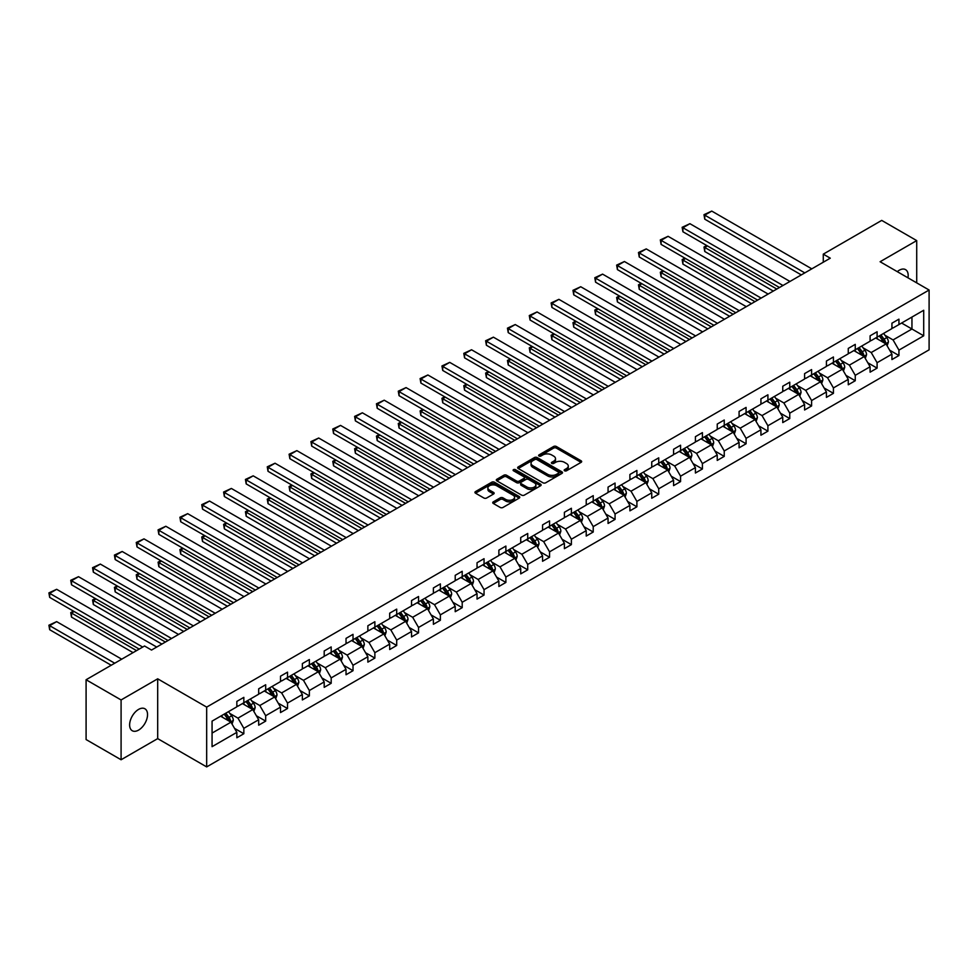 <?xml version="1.0" encoding="UTF-8"?>
<svg xmlns="http://www.w3.org/2000/svg" width="978" height="978" viewBox="0 0 978 978"><rect width="100%" height="100%" fill="white"/><g stroke="black" fill="none" stroke-linecap="round" stroke-linejoin="round"><path stroke-width="1.47" d="M564.575 470.785A1.357 0.782 0 0 0 566.494 470.785L581.091 462.362A1.944 1.125 0 0 0 581.665 461.567A1.944 1.125 0 0 0 581.091 460.772L556.36 446.494A1.944 1.125 0 0 0 553.609 446.494L539.012 454.917A1.357 0.782 0 0 0 540.944 456.029L542.827 454.941A6.223 3.594 0 0 1 551.616 454.941L553.682 456.127A6.223 3.594 0 0 1 555.504 458.67A6.223 3.594 0 0 1 553.682 461.213L551.788 462.301A1.357 0.782 0 0 0 553.719 463.413L555.602 462.325A6.223 3.594 0 0 1 564.404 462.325L566.458 463.511A6.223 3.594 0 0 1 568.279 466.041A6.223 3.594 0 0 1 566.458 468.584L564.575 469.672A1.357 0.782 0 0 0 564.575 470.785L564.575 469.672M138.583 730.101A12.665 7.311 120 0 0 146.859 718.94A12.665 7.311 120 0 0 144.915 708.781A12.665 7.311 120 0 0 138.583 709.405A12.665 7.311 120 0 0 130.306 720.578A12.665 7.311 120 0 0 132.25 730.725A12.665 7.311 120 0 0 138.583 730.101M907.963 277.813A12.665 7.311 120 0 0 905.555 269.635A12.665 7.311 120 0 0 899.21 270.258A12.665 7.311 120 0 0 897.266 271.639M493.291 501.861A1.944 1.125 0 0 0 492.729 502.655A1.944 1.125 0 0 0 493.291 503.45L500.235 507.46A1.944 1.125 0 0 0 502.985 507.46L519.196 498.095A1.944 1.125 0 0 0 519.77 497.301A1.944 1.125 0 0 0 519.196 496.506L494.465 482.227A1.944 1.125 0 0 0 491.714 482.227L475.504 491.592A1.944 1.125 0 0 0 474.929 492.386A1.944 1.125 0 0 0 475.504 493.181L483.89 498.01A1.944 1.125 0 0 0 486.628 498.01L493.572 494.012A1.944 1.125 0 0 0 494.134 493.218A1.944 1.125 0 0 0 493.572 492.423L489.416 490.027A5.196 2.995 0 0 1 487.888 487.9A5.196 2.995 0 0 1 491.103 485.125A5.196 2.995 0 0 1 496.763 485.785L513.047 495.174A5.196 2.995 0 0 1 514.575 497.301A5.196 2.995 0 0 1 511.36 500.076A5.196 2.995 0 0 1 505.699 499.428L502.985 497.851A1.944 1.125 0 0 0 500.235 497.851L493.291 501.861L493.291 503.45M157.69 678.818L121.089 699.955L86.088 679.747L86.088 739.551L121.089 759.759L157.69 738.622L206.676 766.911L206.676 707.106L157.69 678.818L157.69 738.622M916.716 282.874L916.716 240.6L880.102 261.737L929.1 290.026L206.676 707.106M916.716 240.6L881.716 220.405L823.28 254.146L823.28 262.226M86.088 679.747L144.536 646.006L151.529 650.052L830.273 258.18L823.28 254.146M542.961 482.79A1.944 1.125 0 0 0 545.712 482.79L561.922 473.425A1.944 1.125 0 0 0 562.497 472.631A1.944 1.125 0 0 0 561.922 471.836L537.191 457.557A1.944 1.125 0 0 0 534.453 457.557L518.23 466.922A1.944 1.125 0 0 0 517.668 467.716A1.944 1.125 0 0 0 518.23 468.511L542.961 482.79M514.037 471.078A1.357 0.782 0 0 1 515.418 471.274L515.418 469.66L540.565 484.171A1.944 1.125 0 0 1 541.127 484.966A1.944 1.125 0 0 1 540.565 485.76L524.342 495.125A1.944 1.125 0 0 1 521.604 495.125L496.873 480.846L503.804 476.861L503.804 475.247L496.873 479.257A1.944 1.125 0 0 0 496.298 480.051A1.944 1.125 0 0 0 496.873 480.846L496.873 479.257M503.804 476.861A1.944 1.125 0 0 1 506.555 476.861L506.555 475.247A1.944 1.125 0 0 0 503.804 475.247M506.555 475.247L516.58 481.042A1.944 1.125 0 0 0 519.33 481.042L523.939 478.376A1.944 1.125 0 0 0 524.501 477.594A1.944 1.125 0 0 0 523.939 476.799L513.499 470.773A1.357 0.782 0 0 1 515.418 469.66M121.089 699.955L121.089 759.759M212.067 721.128L236.847 706.825L236.847 701.409L243.84 697.363L243.84 702.779L258.681 694.221L258.681 688.805L265.686 684.759L265.686 690.175L280.515 681.605L280.515 676.189L287.52 672.155L287.52 677.571L302.361 669.001L302.361 663.585L309.354 659.551L309.354 664.967L324.195 656.397L324.195 650.981L331.187 646.935L331.187 652.35L346.029 643.793L346.029 638.377L353.021 634.331L353.021 639.746L367.862 631.177L367.862 625.761L374.867 621.727L374.867 627.142L389.696 618.573L389.696 613.157L396.701 609.123L396.701 614.539L411.542 605.969L411.542 600.553L418.535 596.507L418.535 601.922L433.376 593.365L433.376 587.949L440.369 583.903L440.369 589.318L455.21 580.749L455.21 575.333L462.203 571.299L462.203 576.714L477.044 568.145L477.044 562.729L484.049 558.695L484.049 564.11L498.878 555.541L498.878 550.125L505.883 546.079L505.883 551.494L520.724 542.937L520.724 537.521L527.717 533.475L527.717 538.89L542.558 530.32L542.558 524.905L549.55 520.871L549.55 526.286L564.392 517.717L564.392 512.301L571.384 508.267L571.384 513.682L586.225 505.113L586.225 499.697L593.23 495.65L593.23 501.066L608.059 492.509L608.059 487.093L615.064 483.046L615.064 488.462L629.905 479.892L629.905 474.477L636.898 470.442L636.898 475.858L651.739 467.288L651.739 461.873L658.732 457.838L658.732 463.254L673.573 454.684L673.573 449.269L680.566 445.222L680.566 450.638L695.407 442.08L695.407 436.665L702.412 432.618L702.412 438.034L717.241 429.464L717.241 424.049L724.246 420.014L724.246 425.43L739.087 416.86L739.087 411.445L746.08 407.41L746.08 412.814L760.921 404.256L760.921 398.841L767.913 394.794L767.913 400.21L782.755 391.652L782.755 386.237L789.759 382.19L789.759 387.606L804.588 379.036L804.588 373.62L811.593 369.586L811.593 375.002L826.422 366.432L826.422 361.016L833.427 356.982L833.427 362.386L848.268 353.828L848.268 348.412L855.261 344.366L855.261 349.782L870.102 341.212L870.102 335.809L877.095 331.762L877.095 337.178L891.936 328.608L891.936 323.192L898.941 319.158L898.941 324.574L923.709 310.27L923.709 335.809L898.941 350.112L898.941 355.527L891.936 359.562L891.936 354.146L877.095 362.716L877.095 368.131L870.102 372.166L870.102 366.75L855.261 375.32L855.261 380.735L848.268 384.782L848.268 379.366L833.427 387.924L833.427 393.339L826.422 397.386L826.422 391.97L811.593 400.54L811.593 405.956L804.588 409.99L804.588 404.574L789.759 413.144L789.759 418.56L782.755 422.594L782.755 417.178L767.913 425.748L767.913 431.164L760.921 435.21L760.921 429.794L746.08 438.352L746.08 443.767L739.087 447.814L739.087 442.398L724.246 450.968L724.246 456.384L717.241 460.418L717.241 455.002L702.412 463.572L702.412 468.988L695.407 473.022L695.407 467.618L680.566 476.176L680.566 481.592L673.573 485.638L673.573 480.222L658.732 488.78L658.732 494.196L651.739 498.242L651.739 492.826L636.898 501.396L636.898 506.812L629.905 510.846L629.905 505.43L615.064 514L615.064 519.416L608.059 523.45L608.059 518.047L593.23 526.604L593.23 532.02L586.225 536.066L586.225 530.651L571.384 539.22L571.384 544.624L564.392 548.67L564.392 543.255L549.55 551.824L549.55 557.24L542.558 561.274L542.558 555.859L527.717 564.428L527.717 569.844L520.724 573.878L520.724 568.475L505.883 577.032L505.883 582.448L498.878 586.494L498.878 581.079L484.049 589.648L484.049 595.052L477.044 599.098L477.044 593.683L462.203 602.252L462.203 607.668L455.21 611.702L455.21 606.287L440.369 614.856L440.369 620.272L433.376 624.306L433.376 618.903L418.535 627.46L418.535 632.876L411.542 636.923L411.542 631.507L396.701 640.077L396.701 645.48L389.696 649.526L389.696 644.111L374.867 652.681L374.867 658.096L367.862 662.13L367.862 656.715L353.021 665.284L353.021 670.7L346.029 674.747L346.029 669.331L331.187 677.888L331.187 683.304L324.195 687.351L324.195 681.935L309.354 690.505L309.354 695.908L302.361 699.955L302.361 694.539L287.52 703.109L287.52 708.524L280.515 712.559L280.515 707.143L265.686 715.713L265.686 721.128L258.681 725.175L258.681 719.759L243.84 728.317L243.84 733.732L236.847 737.779L236.847 732.363L212.067 746.666L212.067 721.128M206.676 766.911L929.1 349.831L929.1 290.026M242.446 703.585L252.801 709.576L237.972 718.133L229.867 713.463M237.972 718.133L243.84 728.317M252.801 709.576L258.681 719.759M236.847 705.529L237.972 706.177L243.84 702.779M264.28 690.981L274.635 696.959L259.806 705.529L251.701 700.859M259.806 705.529L265.686 715.713M274.635 696.959L280.515 707.143M258.681 692.925L259.806 693.573L265.686 690.175M286.114 678.377L296.481 684.355L281.64 692.925L273.534 688.243M281.64 692.925L287.52 703.109M296.481 684.355L302.361 694.539M280.515 680.321L281.64 680.957L287.52 677.571M307.96 665.774L318.315 671.752L303.473 680.321L295.368 675.639M303.473 680.321L309.354 690.505M318.315 671.752L324.195 681.935M302.361 667.705L303.473 668.353L309.354 664.967M329.794 653.157L340.148 659.148L325.307 667.705L317.214 663.035M325.307 667.705L331.187 677.888M340.148 659.148L346.029 669.331M324.195 655.101L325.307 655.749L331.187 652.35M351.628 640.553L361.982 646.531L347.153 655.101L339.048 650.419M347.153 655.101L353.021 665.284M361.982 646.531L367.862 656.715M346.029 642.497L347.153 643.145L353.021 639.746M373.462 627.949L383.816 633.927L368.987 642.497L360.882 637.815M368.987 642.497L374.867 652.681M383.816 633.927L389.696 644.111M367.862 629.893L368.987 630.529L374.867 627.142M395.295 615.345L405.662 621.323L390.821 629.893L382.716 625.211M390.821 629.893L396.701 640.077M405.662 621.323L411.542 631.507M389.696 617.277L390.821 617.925L396.701 614.539M417.141 602.729L427.496 608.719L412.655 617.277L404.55 612.607M412.655 617.277L418.535 627.46M427.496 608.719L433.376 618.903M411.542 604.673L412.655 605.321L418.535 601.922M438.975 590.125L449.33 596.103L434.489 604.673L426.396 599.991M434.489 604.673L440.369 614.856M449.33 596.103L455.21 606.287M433.376 592.069L434.489 592.717L440.369 589.318M460.809 577.521L471.164 583.499L456.335 592.069L448.23 587.387M456.335 592.069L462.203 602.252M471.164 583.499L477.044 593.683M455.21 579.465L456.335 580.101L462.203 576.714M482.643 564.917L492.998 570.895L478.169 579.465L470.063 574.783M478.169 579.465L484.049 589.648M492.998 570.895L498.878 581.079M477.044 566.849L478.169 567.497L484.049 564.11M504.477 552.301L514.844 558.291L500.002 566.849L491.897 562.179M500.002 566.849L505.883 577.032M514.844 558.291L520.724 568.475M498.878 554.245L500.002 554.893L505.883 551.494M526.323 539.697L536.678 545.675L521.836 554.245L513.731 549.563M521.836 554.245L527.717 564.428M536.678 545.675L542.558 555.859M520.724 541.641L521.836 542.289L527.717 538.89M548.157 527.093L558.511 533.071L543.67 541.641L535.577 536.959M543.67 541.641L549.55 551.824M558.511 533.071L564.392 543.255M542.558 529.037L543.67 529.673L549.55 526.286M569.991 514.489L580.345 520.467L565.516 529.037L557.411 524.355M565.516 529.037L571.384 539.22M580.345 520.467L586.225 530.651M564.392 516.421L565.516 517.069L571.384 513.682M591.824 501.873L602.179 507.863L587.35 516.421L579.245 511.751M587.35 516.421L593.23 526.604M602.179 507.863L608.059 518.047M586.225 503.817L587.35 504.465L593.23 501.066M613.658 489.269L624.025 495.247L609.184 503.817L601.079 499.135M609.184 503.817L615.064 514M624.025 495.247L629.905 505.43M608.059 491.213L609.184 491.861L615.064 488.462M635.504 476.665L645.859 482.643L631.018 491.213L622.913 486.531M631.018 491.213L636.898 501.396M645.859 482.643L651.739 492.826M629.905 478.609L631.018 479.244L636.898 475.858M657.338 464.061L667.693 470.039L652.852 478.609L644.759 473.927M652.852 478.609L658.732 488.78M667.693 470.039L673.573 480.222M651.739 465.993L652.852 466.64L658.732 463.254M679.172 451.445L689.527 457.435L674.698 465.993L666.593 461.323M674.698 465.993L680.566 476.176M689.527 457.435L695.407 467.618M673.573 453.389L674.698 454.036L680.566 450.638M701.006 438.841L711.361 444.819L696.532 453.389L688.426 448.706M696.532 453.389L702.412 463.572M711.361 444.819L717.241 455.002M695.407 440.785L696.532 441.433L702.412 438.034M722.84 426.237L733.207 432.215L718.365 440.785L710.26 436.102M718.365 440.785L724.246 450.968M733.207 432.215L739.087 442.398M717.241 428.181L718.365 428.816L724.246 425.43M744.686 413.633L755.04 419.611L740.199 428.181L732.094 423.498M740.199 428.181L746.08 438.352M755.04 419.611L760.921 429.794M739.087 415.564L740.199 416.212L746.08 412.814M766.52 401.017L776.874 407.007L762.033 415.564L753.94 410.894M762.033 415.564L767.913 425.748M776.874 407.007L782.755 417.178M760.921 402.96L762.033 403.608L767.913 400.21M788.354 388.413L798.708 394.391L783.879 402.96L775.774 398.278M783.879 402.96L789.759 413.144M798.708 394.391L804.588 404.574M782.755 390.356L783.879 391.004L789.759 387.606M810.187 375.809L820.554 381.787L805.713 390.356L797.608 385.674M805.713 390.356L811.593 400.54M820.554 381.787L826.422 391.97M804.588 377.74L805.713 378.388L811.593 375.002M832.021 363.205L842.388 369.183L827.547 377.752L819.442 373.07M827.547 377.752L833.427 387.924M842.388 369.183L848.268 379.366M826.422 365.136L827.547 365.784L833.427 362.386M853.867 350.589L864.222 356.579L849.381 365.136L841.276 360.466M849.381 365.136L855.261 375.32M864.222 356.579L870.102 366.75M848.268 352.532L849.381 353.18L855.261 349.782M875.701 337.985L886.056 343.963L871.215 352.532L863.122 347.85M871.215 352.532L877.095 362.716M886.056 343.963L891.936 354.146M870.102 339.928L871.215 340.576L877.095 337.178M901.594 323.033L911.948 329.011L893.061 339.928L884.956 335.246M893.061 339.928L898.941 350.112M923.709 335.809L911.948 329.011L911.948 317.055L923.709 310.27M891.936 327.312L893.061 327.96L898.941 324.574M212.067 733.084L230.967 722.18L220.612 716.202M230.967 722.18L236.847 732.363M889.625 350.148L898.941 355.527M867.792 362.752L877.095 368.131M845.958 375.369L855.261 380.735M824.112 387.973L833.427 393.339M802.278 400.577L811.593 405.956M780.444 413.181L789.759 418.56M758.61 425.797L767.913 431.164M736.776 438.401L746.08 443.767M714.93 451.005L724.246 456.384M693.096 463.609L702.412 468.988M671.263 476.225L680.566 481.592M649.429 488.829L658.732 494.196M627.595 501.433L636.898 506.812M605.749 514.037L615.064 519.416M583.915 526.653L593.23 532.02M562.081 539.257L571.384 544.624M540.247 551.861L549.55 557.24M518.413 564.465L527.717 569.844M496.567 577.081L505.883 582.448M474.733 589.685L484.049 595.052M452.9 602.289L462.203 607.668M431.066 614.893L440.369 620.272M409.232 627.509L418.535 632.876M387.386 640.113L396.701 645.48M365.552 652.717L374.867 658.096M343.718 665.321L353.021 670.7M321.884 677.937L331.187 683.304M300.05 690.541L309.354 695.908M278.204 703.145L287.52 708.524M256.37 715.749L265.686 721.128M234.537 728.365L243.84 733.732M565.113 470.98L566.458 470.198A6.223 3.594 0 0 0 568.279 467.667L568.279 466.041M555.504 458.67L555.504 460.283A6.223 3.594 0 0 1 553.682 462.826L552.338 463.596M581.066 462.374L556.36 448.107A1.944 1.125 0 0 0 553.609 448.107L539.563 456.225M561.922 471.836L561.922 473.425L537.191 459.171A1.944 1.125 0 0 0 534.453 459.171L518.254 468.523M558.487 473.181A1.357 0.782 0 0 0 558.487 472.081L536.788 459.538A1.357 0.782 0 0 0 534.856 459.538L532.863 460.687A6.223 3.594 0 0 0 531.042 463.23A6.223 3.594 0 0 0 532.863 465.772L547.704 474.342A6.223 3.594 0 0 0 556.494 474.342L558.487 473.181L558.487 474.807A1.357 0.782 0 0 0 558.89 474.244L558.89 472.631M531.042 463.23L531.042 464.843A6.223 3.594 0 0 0 532.863 467.386L532.863 465.772M558.487 474.807L556.494 475.956A6.223 3.594 0 0 1 547.704 475.956L532.863 467.386M506.555 476.861L516.58 482.655A1.944 1.125 0 0 0 519.33 482.655L523.939 480.002A1.944 1.125 0 0 0 524.501 479.208L524.501 477.594M515.418 471.274L540.541 485.773M526.995 487.044A5.196 2.995 0 0 0 532.655 487.704A5.196 2.995 0 0 0 535.871 484.929A5.196 2.995 0 0 0 534.343 482.802L528.609 479.489A1.944 1.125 0 0 0 525.858 479.489L521.262 482.154A1.944 1.125 0 0 0 520.687 482.949A1.944 1.125 0 0 0 521.262 483.731L526.995 487.044L526.995 488.67A5.196 2.995 0 0 0 532.655 489.318A5.196 2.995 0 0 0 535.871 486.543L535.871 484.929M520.687 482.949L520.687 484.562A1.944 1.125 0 0 0 521.262 485.357L521.262 483.731M526.995 488.67L521.262 485.357M514.575 497.301L514.575 498.914A5.196 2.995 0 0 1 511.36 501.69A5.196 2.995 0 0 1 505.699 501.042L502.985 499.477A1.944 1.125 0 0 0 500.235 499.477L493.328 503.462M487.888 487.9L487.888 489.513A5.196 2.995 0 0 0 489.416 491.641L489.416 490.027M493.548 494.024L489.416 491.641M519.196 496.506L519.196 498.095L494.465 483.841A1.944 1.125 0 0 0 491.714 483.841L475.528 493.193M887.119 345.809L888.403 342.092A5.245 3.032 -120 0 0 886.728 337.618L883.586 333.425M877.951 339.293L876.594 337.471M776.801 289.048L704.759 247.458L704.759 251.493L773.305 291.077M885.286 343.522L885.579 342.312A5.245 3.032 -120 0 0 884.075 339.158L880.933 334.965M879.613 335.723L883.073 340.344A2.677 1.54 60 0 1 883.562 341.151L885.579 342.312M879.246 335.931L882.4 340.124A5.245 3.032 60 0 1 883.696 342.606M707.424 245.918L704.759 247.458L703.989 247.018L706.654 245.478M704.759 251.493L703.989 247.018M804.796 272.886L704.759 215.136L704.759 219.17L801.3 274.904M811.801 268.852L711.764 211.089L704.759 215.136L703.989 214.683L711.764 211.089M704.759 219.17L703.989 214.683M865.285 358.413L866.569 354.696A5.245 3.032 -120 0 0 864.894 350.234L861.752 346.041M856.117 351.897L854.76 350.075M754.967 301.664L682.925 260.062L682.925 264.109L751.471 303.681M863.452 356.126L863.745 354.916A5.245 3.032 -120 0 0 862.241 351.762L859.1 347.569M857.779 348.327L861.239 352.948A2.677 1.54 60 0 1 861.728 353.755L863.745 354.916M857.413 348.547L860.554 352.74A5.245 3.032 60 0 1 861.862 355.21M685.578 258.534L682.925 260.062L682.155 259.622L684.808 258.082M682.925 264.109L682.155 259.622M843.452 371.029L844.735 367.3A5.245 3.032 -120 0 0 843.06 362.838L839.919 358.645M834.283 364.501L832.926 362.679M733.133 314.268L661.091 272.666L661.091 276.713L729.637 316.285M841.606 368.73L841.899 367.532A5.245 3.032 -120 0 0 840.408 364.378L837.254 360.173M835.945 360.943L839.405 365.552A2.677 1.54 60 0 1 839.894 366.371L841.899 367.532M835.579 361.151L838.721 365.344A5.245 3.032 60 0 1 840.029 367.826M663.744 271.138L661.091 272.666L660.321 272.226L662.974 270.686M661.091 276.713L660.321 272.226M782.962 285.49L682.925 227.74L682.925 231.774L779.466 287.52M789.967 281.456L689.918 223.693L682.925 227.74L682.155 227.299L689.918 223.693M682.925 231.774L682.155 227.299M761.129 298.107L661.091 240.343L661.091 244.39L757.632 300.124M768.121 294.06L668.084 236.309L661.091 240.343L660.321 239.903L668.084 236.309M661.091 244.39L660.321 239.903M821.618 383.633L822.901 379.916A5.245 3.032 -120 0 0 821.227 375.442L818.085 371.249M812.449 377.105L811.08 375.295M711.299 326.872L639.245 285.283L639.245 289.317L707.791 328.889M819.772 381.334L820.065 380.136A5.245 3.032 -120 0 0 818.562 376.982L815.42 372.789M814.112 373.547L817.571 378.156A2.677 1.54 60 0 1 818.048 378.975L820.065 380.136M813.745 373.755L816.887 377.948A5.245 3.032 60 0 1 818.195 380.43M641.91 283.742L639.245 285.283L638.475 284.83L641.14 283.302M639.245 289.317L638.475 284.83M739.295 310.711L639.245 252.947L639.245 256.994L735.798 312.728M746.287 306.664L646.25 248.913L639.245 252.947L638.475 252.507L646.25 248.913M639.245 256.994L638.475 252.507M799.772 396.237L801.068 392.52A5.245 3.032 -120 0 0 799.393 388.058L796.251 383.853M790.615 389.721L789.246 387.899M689.466 339.476L617.411 297.887L617.411 301.921L685.957 341.505M797.938 393.951L798.231 392.74A5.245 3.032 -120 0 0 796.728 389.586L793.586 385.393M792.278 386.151L795.725 390.772A2.677 1.54 60 0 1 796.214 391.579L798.231 392.74M791.911 386.359L795.053 390.552A5.245 3.032 60 0 1 796.361 393.034M620.076 296.346L617.411 297.887L616.641 297.446L619.306 295.906M617.411 301.921L616.641 297.446M717.461 323.315L617.411 265.564L617.411 269.598L713.952 325.332M724.453 319.28L624.416 261.517L617.411 265.564L616.641 265.111L624.416 261.517M617.411 269.598L616.641 265.111M777.938 408.841L779.221 405.124A5.245 3.032 -120 0 0 777.547 400.662L774.405 396.469M768.769 402.325L767.412 400.503M667.619 352.092L595.578 310.491L595.578 314.537L664.123 354.109M776.104 406.555L776.398 405.344A5.245 3.032 -120 0 0 774.894 402.19L771.752 397.997M770.432 398.755L773.891 403.376A2.677 1.54 60 0 1 774.38 404.183L776.398 405.344M770.065 398.975L773.219 403.168A5.245 3.032 60 0 1 774.515 405.638M598.243 308.962L595.578 310.491L594.807 310.05L597.472 308.51M595.578 314.537L594.807 310.05M695.615 335.919L595.578 278.168L595.578 282.202L692.118 337.948M702.62 331.884L602.582 274.121L595.578 278.168L594.807 277.728L602.582 274.121M595.578 282.202L594.807 277.728M756.104 421.457L757.388 417.728A5.245 3.032 -120 0 0 755.713 413.266L752.571 409.073M746.935 414.929L745.578 413.107M645.786 364.696L573.744 323.095L573.744 327.141L642.289 366.713M754.27 419.159L754.564 417.961A5.245 3.032 -120 0 0 753.06 414.806L749.918 410.601M748.598 411.371L752.058 415.98A2.677 1.54 60 0 1 752.547 416.799L754.564 417.961M748.231 411.579L751.373 415.772A5.245 3.032 60 0 1 752.681 418.254M576.397 321.566L573.744 323.095L572.974 322.654L575.626 321.114M573.744 327.141L572.974 322.654M673.781 348.535L573.744 290.772L573.744 294.818L670.285 350.552M680.786 344.488L580.736 286.737L573.744 290.772L572.974 290.332L580.736 286.737M573.744 294.818L572.974 290.332M734.27 434.061L735.554 430.344A5.245 3.032 -120 0 0 733.879 425.87L730.737 421.677M725.101 427.533L723.744 425.723M623.952 377.3L551.91 335.711L551.91 339.745L620.455 379.317M732.424 431.763L732.718 430.564A5.245 3.032 -120 0 0 731.226 427.41L728.072 423.217M726.764 423.975L730.224 428.584A2.677 1.54 60 0 1 730.713 429.403L732.718 430.564M726.397 424.183L729.539 428.376A5.245 3.032 60 0 1 730.847 430.858M554.563 334.17L551.91 335.711L551.14 335.258L553.793 333.73M551.91 339.745L551.14 335.258M651.947 361.139L551.91 303.376L551.91 307.422L648.451 363.156M658.94 357.092L558.903 299.341L551.91 303.376L551.14 302.935L558.903 299.341M551.91 307.422L551.14 302.935M712.436 446.665L713.72 442.948A5.245 3.032 -120 0 0 712.045 438.486L708.903 434.281M703.268 440.149L701.898 438.327M602.118 389.904L530.064 348.315L530.064 352.349L598.609 391.933M710.59 444.379L710.884 443.168A5.245 3.032 -120 0 0 709.38 440.014L706.238 435.821M704.93 436.579L708.39 441.2A2.677 1.54 60 0 1 708.867 442.007L710.884 443.168M704.563 436.787L707.705 440.98A5.245 3.032 60 0 1 709.013 443.462M532.729 346.774L530.064 348.315L529.294 347.875L531.959 346.334M530.064 352.349L529.294 347.875M630.113 373.743L530.064 315.992L530.064 320.026L626.605 375.772M637.106 369.708L537.069 311.945L530.064 315.992L529.294 315.539L537.069 311.945M530.064 320.026L529.294 315.539M690.59 459.269L691.886 455.552A5.245 3.032 -120 0 0 690.211 451.09L687.069 446.897M681.434 452.753L680.065 450.931M580.284 402.52L508.23 360.919L508.23 364.965L576.775 404.537M688.756 456.983L689.05 455.772A5.245 3.032 -120 0 0 687.546 452.618L684.404 448.425M683.096 449.183L686.544 453.804A2.677 1.54 60 0 1 687.033 454.611L689.05 455.772M682.73 449.403L685.871 453.596A5.245 3.032 60 0 1 687.179 456.066M510.895 359.391L508.23 360.919L507.46 360.479L510.125 358.938M508.23 364.965L507.46 360.479M668.756 471.885L670.04 468.156A5.245 3.032 -120 0 0 668.365 463.694L665.223 459.501M659.588 465.357L658.231 463.535M558.438 415.124L486.396 373.523L486.396 377.569L554.942 417.141M666.923 469.587L667.216 468.389A5.245 3.032 -120 0 0 665.712 465.235L662.571 461.029M661.25 461.799L664.71 466.408A2.677 1.54 60 0 1 665.199 467.227L667.216 468.389M660.884 462.007L664.038 466.2A5.245 3.032 60 0 1 665.333 468.682M489.061 371.995L486.396 373.523L485.626 373.083L488.291 371.542M486.396 377.569L485.626 373.083M646.923 484.489L648.206 480.773A5.245 3.032 -120 0 0 646.531 476.298L643.39 472.105M637.754 477.961L636.397 476.152M536.604 427.728L464.562 386.139L464.562 390.173L533.108 429.745M645.089 482.191L645.382 480.993A5.245 3.032 -120 0 0 643.879 477.839L640.737 473.645M639.416 474.403L642.876 479.012A2.677 1.54 60 0 1 643.365 479.831L645.382 480.993M639.05 474.611L642.191 478.804A5.245 3.032 60 0 1 643.5 481.286M467.215 384.599L464.562 386.139L463.792 385.687L466.445 384.158M464.562 390.173L463.792 385.687M625.089 497.093L626.372 493.377A5.245 3.032 -120 0 0 624.697 488.914L621.556 484.709M615.92 490.577L614.551 488.755M514.77 440.332L442.728 398.743L442.728 402.777L511.274 442.362M623.243 494.807L623.536 493.597A5.245 3.032 -120 0 0 622.045 490.443L618.891 486.249M617.583 487.007L621.042 491.628A2.677 1.54 60 0 1 621.531 492.435L623.536 493.597M617.216 487.215L620.358 491.408A5.245 3.032 60 0 1 621.666 493.89M445.381 397.202L442.728 398.743L441.958 398.303L444.611 396.762M442.728 402.777L441.958 398.303M603.255 509.697L604.538 505.981A5.245 3.032 -120 0 0 602.864 501.518L599.722 497.325M594.086 503.181L592.717 501.359M492.936 452.948L420.882 411.347L420.882 415.393L489.428 454.966M601.409 507.411L601.702 506.201A5.245 3.032 -120 0 0 600.199 503.047L597.057 498.853M595.749 499.611L599.208 504.232A2.677 1.54 60 0 1 599.685 505.039L601.702 506.201M595.382 499.831L598.524 504.025A5.245 3.032 60 0 1 599.832 506.494M423.547 409.819L420.882 411.347L420.112 410.907L422.777 409.366M420.882 415.393L420.112 410.907M581.409 522.313L582.705 518.584A5.245 3.032 -120 0 0 581.03 514.122L577.888 509.929M572.252 515.785L570.883 513.963M471.09 465.552L399.048 423.951L399.048 427.997L467.594 467.57M579.575 520.015L579.868 518.817A5.245 3.032 -120 0 0 578.365 515.663L575.223 511.457M573.915 512.227L577.362 516.836A2.677 1.54 60 0 1 577.851 517.655L579.868 518.817M573.548 512.435L576.69 516.629A5.245 3.032 60 0 1 577.998 519.11M401.714 422.423L399.048 423.951L398.278 423.511L400.943 421.97M399.048 427.997L398.278 423.511M559.575 534.917L560.859 531.201A5.245 3.032 -120 0 0 559.184 526.726L556.042 522.533M550.406 528.389L549.049 526.58M449.257 478.156L377.215 436.567L377.215 440.601L445.76 480.174M557.741 532.631L558.035 531.421A5.245 3.032 -120 0 0 556.531 528.267L553.389 524.074M552.069 524.831L555.528 529.44A2.677 1.54 60 0 1 556.017 530.259L558.035 531.421M551.702 525.039L554.856 529.232A5.245 3.032 60 0 1 556.152 531.714M379.88 435.027L377.215 436.567L376.444 436.115L379.109 434.587M377.215 440.601L376.444 436.115M537.741 547.521L539.025 543.805A5.245 3.032 -120 0 0 537.35 539.343L534.208 535.137M528.572 541.005L527.215 539.184M427.423 490.76L355.381 449.171L355.381 453.217L423.926 492.79M535.907 545.235L536.201 544.025A5.245 3.032 -120 0 0 534.697 540.871L531.555 536.678M530.235 537.435L533.695 542.056A2.677 1.54 60 0 1 534.184 542.863L536.201 544.025M529.868 537.643L533.01 541.836A5.245 3.032 60 0 1 534.318 544.318M358.034 447.631L355.381 449.171L354.611 448.731L357.263 447.19M355.381 453.217L354.611 448.731M515.907 560.125L517.191 556.409A5.245 3.032 -120 0 0 515.516 551.947L512.374 547.753M506.738 553.609L505.369 551.788M405.589 503.377L333.547 461.775L333.547 465.821L402.092 505.394M514.061 557.839L514.355 556.641A5.245 3.032 -120 0 0 512.851 553.475L509.709 549.281M508.401 550.039L511.861 554.66A2.677 1.54 60 0 1 512.35 555.467L514.355 556.641M508.034 550.259L511.176 554.453A5.245 3.032 60 0 1 512.484 556.922M336.2 460.247L333.547 461.775L332.777 461.335L335.43 459.794M333.547 465.821L332.777 461.335M494.061 572.741L495.357 569.013A5.245 3.032 -120 0 0 493.682 564.55L490.54 560.357M484.905 566.213L483.535 564.392M383.755 515.981L311.701 474.379L311.701 478.425L380.246 517.998M492.227 570.443L492.521 569.245A5.245 3.032 -120 0 0 491.017 566.091L487.875 561.898M486.567 562.656L490.027 567.264A2.677 1.54 60 0 1 490.504 568.084L492.521 569.245M486.2 562.863L489.342 567.057A5.245 3.032 60 0 1 490.65 569.538M314.366 472.851L311.701 474.379L310.931 473.939L313.596 472.411M311.701 478.425L310.931 473.939M608.279 386.359L508.23 328.596L508.23 332.63L604.771 388.376M615.272 382.312L515.235 324.549L508.23 328.596L507.46 328.156L515.235 324.549M508.23 332.63L507.46 328.156M586.433 398.963L486.396 341.2L486.396 345.246L582.937 400.98M593.438 394.916L493.401 337.166L486.396 341.2L485.626 340.76L493.401 337.166M486.396 345.246L485.626 340.76M564.599 411.567L464.562 353.804L464.562 357.85L561.103 413.584M571.604 407.52L471.555 349.769L464.562 353.804L463.792 353.364L471.555 349.769M464.562 357.85L463.792 353.364M542.766 424.171L442.728 366.42L442.728 370.454L539.269 426.2M549.758 420.137L449.721 362.373L442.728 366.42L441.958 365.968L449.721 362.373M442.728 370.454L441.958 365.968M520.932 436.787L420.882 379.024L420.882 383.058L517.423 438.804M527.924 432.741L427.887 374.977L420.882 379.024L420.112 378.584L427.887 374.977M420.882 383.058L420.112 378.584M499.098 449.391L399.048 391.628L399.048 395.674L495.589 451.408M506.091 445.345L406.053 387.594L399.048 391.628L398.278 391.188L406.053 387.594M399.048 395.674L398.278 391.188M477.252 461.995L377.215 404.232L377.215 408.278L473.755 464.012M484.257 457.949L384.22 400.198L377.215 404.232L376.444 403.792L384.22 400.198M377.215 408.278L376.444 403.792M455.418 474.599L355.381 416.848L355.381 420.882L451.922 476.628M462.423 470.565L362.373 412.802L355.381 416.848L354.611 416.396L362.373 412.802M355.381 420.882L354.611 416.396M433.584 487.215L333.547 429.452L333.547 433.486L430.088 489.232M440.577 483.169L340.54 425.406L333.547 429.452L332.777 429.012L340.54 425.406M333.547 433.486L332.777 429.012M411.75 499.819L311.701 442.056L311.701 446.102L408.242 501.836M418.743 495.773L318.706 438.022L311.701 442.056L310.931 441.616L318.706 438.022M311.701 446.102L310.931 441.616M472.227 585.345L473.523 581.629A5.245 3.032 -120 0 0 471.848 577.154L468.706 572.961M463.071 578.817L461.702 577.008M361.909 528.585L289.867 486.995L289.867 491.029L358.413 530.602M470.394 583.059L470.687 581.849A5.245 3.032 -120 0 0 469.183 578.695L466.041 574.502M464.733 575.26L468.181 579.868A2.677 1.54 60 0 1 468.67 580.688L470.687 581.849M464.367 575.467L467.508 579.661A5.245 3.032 60 0 1 468.817 582.142M292.532 485.455L289.867 486.995L289.097 486.543L291.762 485.015M289.867 491.029L289.097 486.543M389.916 512.423L289.867 454.66L289.867 458.706L386.408 514.44M396.909 508.389L296.872 450.626L289.867 454.66L289.097 454.22L296.872 450.626M289.867 458.706L289.097 454.22M450.393 597.949L451.677 594.233A5.245 3.032 -120 0 0 450.002 589.771L446.86 585.565M441.225 591.433L439.868 589.612M340.075 541.189L268.033 499.599L268.033 503.646L336.579 543.218M448.56 595.663L448.853 594.453A5.245 3.032 -120 0 0 447.349 591.299L444.208 587.106M442.887 587.864L446.347 592.485A2.677 1.54 60 0 1 446.836 593.291L448.853 594.453M442.521 588.071L445.662 592.277A5.245 3.032 60 0 1 446.97 594.746M270.698 498.059L268.033 499.599L267.263 499.159L269.928 497.619M268.033 503.646L267.263 499.159M368.07 525.027L268.033 467.276L268.033 471.31L364.574 527.056M375.075 520.993L275.038 463.23L268.033 467.276L267.263 466.824L275.038 463.23M268.033 471.31L267.263 466.824M428.56 610.553L429.843 606.837A5.245 3.032 -120 0 0 428.168 602.375L425.027 598.181M419.391 604.037L418.034 602.216M318.241 553.805L246.199 512.203L246.199 516.25L314.745 555.822M426.726 608.267L427.019 607.069A5.245 3.032 -120 0 0 425.516 603.903L422.374 599.71M421.053 600.468L424.513 605.089A2.677 1.54 60 0 1 425.002 605.895L427.019 607.069M420.687 600.688L423.829 604.881A5.245 3.032 60 0 1 425.137 607.35M248.852 510.675L246.199 512.203L245.429 511.763L248.082 510.223M246.199 516.25L245.429 511.763M346.236 537.643L246.199 479.88L246.199 483.914L342.74 539.66M353.241 533.597L253.192 475.834L246.199 479.88L245.429 479.44L253.192 475.834M246.199 483.914L245.429 479.44M406.726 623.169L408.009 619.441A5.245 3.032 -120 0 0 406.335 614.979L403.193 610.785M397.557 616.641L396.188 614.82M296.407 566.409L224.365 524.819L224.365 528.853L292.911 568.426M404.88 620.871L405.173 619.673A5.245 3.032 -120 0 0 403.669 616.519L400.528 612.326M399.22 613.084L402.679 617.693A2.677 1.54 60 0 1 403.168 618.512L405.173 619.673M398.853 613.292L401.995 617.485A5.245 3.032 60 0 1 403.303 619.966M227.018 523.279L224.365 524.819L223.595 524.367L226.248 522.839M224.365 528.853L223.595 524.367M324.403 550.247L224.365 492.484L224.365 496.531L320.906 552.264M331.395 546.201L231.358 488.45L224.365 492.484L223.595 492.044L231.358 488.45M224.365 496.531L223.595 492.044M384.88 635.773L386.176 632.057A5.245 3.032 -120 0 0 384.501 627.583L381.359 623.389M375.723 629.257L374.354 627.436M274.573 579.013L202.519 537.423L202.519 541.457L271.065 581.03M383.046 633.487L383.339 632.277A5.245 3.032 -120 0 0 381.836 629.123L378.694 624.93M377.386 625.688L380.845 630.309A2.677 1.54 60 0 1 381.322 631.116L383.339 632.277M377.019 625.896L380.161 630.089A5.245 3.032 60 0 1 381.469 632.57M205.184 535.883L202.519 537.423L201.749 536.971L204.414 535.443M202.519 541.457L201.749 536.971M302.569 562.851L202.519 505.088L202.519 509.135L299.06 564.868M309.561 558.817L209.524 501.054L202.519 505.088L201.749 504.648L209.524 501.054M202.519 509.135L201.749 504.648M363.046 648.377L364.342 644.661A5.245 3.032 -120 0 0 362.667 640.199L359.525 635.993M353.889 641.861L352.52 640.04M252.727 591.617L180.685 550.027L180.685 554.074L249.231 593.646M361.212 646.091L361.505 644.881A5.245 3.032 -120 0 0 360.002 641.727L356.86 637.534M355.552 638.292L358.999 642.913A2.677 1.54 60 0 1 359.488 643.72L361.505 644.881M355.185 638.5L358.327 642.705A5.245 3.032 60 0 1 359.635 645.174M183.351 548.487L180.685 550.027L179.915 549.587L182.58 548.047M180.685 554.074L179.915 549.587M280.735 575.455L180.685 517.704L180.685 521.739L277.226 577.485M287.728 571.421L187.69 513.658L180.685 517.704L179.915 517.252L187.69 513.658M180.685 521.739L179.915 517.252M341.212 660.981L342.496 657.265A5.245 3.032 -120 0 0 340.821 652.803L337.679 648.61M332.043 654.465L330.686 652.644M230.894 604.233L158.852 562.631L158.852 566.678L227.397 606.25M339.378 658.695L339.672 657.497A5.245 3.032 -120 0 0 338.168 654.331L335.026 650.138M333.706 650.896L337.166 655.517A2.677 1.54 60 0 1 337.654 656.324L339.672 657.497M333.339 651.116L336.481 655.309A5.245 3.032 60 0 1 337.789 657.778M161.517 561.103L158.852 562.631L158.081 562.191L160.747 560.651M158.852 566.678L158.081 562.191M258.889 588.071L158.852 530.308L158.852 534.355L255.392 590.089M265.894 584.025L165.844 526.262L158.852 530.308L158.081 529.868L165.844 526.262M158.852 534.355L158.081 529.868M319.378 673.597L320.662 669.881A5.245 3.032 -120 0 0 318.987 665.407L315.845 661.214M310.209 667.069L308.852 665.248M209.06 616.837L137.018 575.247L137.018 579.282L205.563 618.854M317.532 671.299L317.838 670.101A5.245 3.032 -120 0 0 316.334 666.947L313.192 662.754M311.872 663.512L315.332 668.121A2.677 1.54 60 0 1 315.821 668.94L317.838 670.101M311.505 663.72L314.647 667.913A5.245 3.032 60 0 1 315.955 670.395M139.671 573.707L137.018 575.247L136.248 574.795L138.9 573.267M137.018 579.282L136.248 574.795M237.055 600.675L137.018 542.912L137.018 546.959L233.559 602.692M244.06 596.629L144.01 538.878L137.018 542.912L136.248 542.472L144.01 538.878M137.018 546.959L136.248 542.472M297.544 686.201L298.828 682.485A5.245 3.032 -120 0 0 297.153 678.011L294.011 673.818M288.376 679.686L287.006 677.864M187.226 629.441L115.184 587.851L115.184 591.886L183.73 631.458M295.698 683.915L295.992 682.705A5.245 3.032 -120 0 0 294.488 679.551L291.346 675.358M290.038 676.116L293.498 680.737A2.677 1.54 60 0 1 293.987 681.544L295.992 682.705M289.671 676.324L292.813 680.517A5.245 3.032 60 0 1 294.121 682.999M117.837 586.311L115.184 587.851L114.414 587.399L117.067 585.871M115.184 591.886L114.414 587.399M215.221 613.279L115.184 555.516L115.184 559.563L211.725 615.296M222.214 609.245L122.177 551.482L115.184 555.516L114.414 555.076L122.177 551.482M115.184 559.563L114.414 555.076M275.698 698.805L276.994 695.089A5.245 3.032 -120 0 0 275.319 690.627L272.177 686.422M266.542 692.29L265.172 690.468M165.392 642.045L93.338 600.455L93.338 604.502L161.883 644.074M273.864 696.519L274.158 695.309A5.245 3.032 -120 0 0 272.654 692.155L269.512 687.962M268.204 688.72L271.664 693.341A2.677 1.54 60 0 1 272.141 694.148L274.158 695.309M267.838 688.928L270.979 693.133A5.245 3.032 60 0 1 272.287 695.602M96.003 598.915L93.338 600.455L92.568 600.015L95.233 598.475M93.338 604.502L92.568 600.015M193.387 625.883L93.338 568.132L93.338 572.167L189.879 627.913M200.38 621.849L100.343 564.086L93.338 568.132L92.568 567.68L100.343 564.086M93.338 572.167L92.568 567.68M253.864 711.409L255.16 707.693A5.245 3.032 -120 0 0 253.485 703.231L250.344 699.038M244.708 704.894L243.339 703.072M136.553 650.615L71.504 613.059L71.504 617.106L133.057 652.632M252.031 709.123L252.324 707.925A5.245 3.032 -120 0 0 250.82 704.759L247.678 700.566M246.358 701.324L249.818 705.945A2.677 1.54 60 0 1 250.307 706.752L252.324 707.925M246.004 701.544L249.145 705.737A5.245 3.032 60 0 1 250.454 708.206M74.169 611.531L71.504 613.059L70.734 612.619L73.399 611.079M71.504 617.106L70.734 612.619M171.541 638.5L71.504 580.736L71.504 584.783L168.045 640.517M178.546 634.453L78.509 576.69L71.504 580.736L70.734 580.296L78.509 576.69M71.504 584.783L70.734 580.296M232.03 724.026L233.314 720.309A5.245 3.032 -120 0 0 231.639 715.835L228.497 711.642M114.719 663.218L49.67 625.675L56.663 621.629L121.712 659.184M222.862 717.497L221.505 715.676M49.67 629.71L48.9 625.223L49.67 625.675L49.67 629.71L111.211 665.248M230.197 721.727L230.49 720.529A5.245 3.032 -120 0 0 228.986 717.375L225.845 713.182M224.524 713.94L227.984 718.549A2.677 1.54 60 0 1 228.473 719.368L230.49 720.529M224.158 714.148L227.299 718.341A5.245 3.032 60 0 1 228.607 720.823M48.9 625.223L56.663 621.629M142.715 647.057L49.67 593.34L49.67 597.387L139.218 649.086M156.712 647.057L56.663 589.306L49.67 593.34L48.9 592.9L56.663 589.306M49.67 597.387L48.9 592.9M566.458 470.198L566.458 468.584M551.788 463.413L551.788 462.301M553.682 462.826L553.682 461.213M539.012 456.029L539.012 454.917M553.609 448.107L553.609 446.494M556.36 448.107L556.36 446.494M581.091 462.362L581.091 460.772M518.23 468.511L518.23 466.922M534.453 459.171L534.453 457.557M537.191 459.171L537.191 457.557M547.704 475.956L547.704 474.342M556.494 475.956L556.494 474.342M516.58 482.655L516.58 481.042M519.33 482.655L519.33 481.042M523.939 480.002L523.939 478.376M540.565 485.76L540.565 484.171M500.235 499.477L500.235 497.851M502.985 499.477L502.985 497.851M505.699 501.042L505.699 499.428M493.572 494.012L493.572 492.423M475.504 493.181L475.504 491.592M491.714 483.841L491.714 482.227M494.465 483.841L494.465 482.227M885.677 343.743L888.379 342.19M884.075 339.158L886.728 337.618M880.909 340.992L882.4 340.124M863.843 356.359L866.532 354.794M862.241 351.762L864.894 350.234M859.063 353.596L860.554 352.74M842.009 368.963L844.699 367.41M840.408 364.378L843.06 362.838M837.229 366.2L838.721 365.344M820.175 381.567L822.865 380.014M818.562 376.982L821.227 375.442M815.395 378.816L816.887 377.948M798.329 394.171L801.031 392.618M796.728 389.586L799.393 388.058M793.561 391.42L795.053 390.552M776.495 406.787L779.197 405.222M774.894 402.19L777.547 400.662M771.728 404.024L773.219 403.168M754.661 419.391L757.351 417.838M753.06 414.806L755.713 413.266M749.881 416.628L751.373 415.772M732.828 431.995L735.517 430.442M731.226 427.41L733.879 425.87M728.048 429.244L729.539 428.376M710.994 444.599L713.683 443.046M709.38 440.014L712.045 438.486M706.214 441.848L707.705 440.98M689.148 457.215L691.849 455.65M687.546 452.618L690.211 451.09M684.38 454.452L685.871 453.596M667.314 469.819L670.016 468.266M665.712 465.235L668.365 463.694M662.534 467.056L664.038 466.2M645.48 482.423L648.169 480.87M643.879 477.839L646.531 476.298M640.7 479.672L642.191 478.804M623.646 495.027L626.336 493.474M622.045 490.443L624.697 488.914M618.866 492.276L620.358 491.408M601.812 507.643L604.502 506.078M600.199 503.047L602.864 501.518M597.032 504.88L598.524 504.025M579.966 520.247L582.668 518.695M578.365 515.663L581.03 514.122M575.198 517.484L576.69 516.629M558.132 532.851L560.834 531.298M556.531 528.267L559.184 526.726M553.352 530.1L554.856 529.232M536.299 545.467L538.988 543.902M534.697 540.871L537.35 539.343M531.519 542.704L533.01 541.836M514.465 558.071L517.154 556.519M512.851 553.475L515.516 551.947M509.685 555.308L511.176 554.453M492.631 570.675L495.32 569.123M491.017 566.091L493.682 564.55M487.851 567.912L489.342 567.057M470.785 583.279L473.486 581.727M469.183 578.695L471.848 577.154M466.017 580.529L467.508 579.661M448.951 595.895L451.653 594.331M447.349 591.299L450.002 589.771M444.171 593.133L445.662 592.277M427.117 608.499L429.807 606.947M425.516 603.903L428.168 602.375M422.337 605.737L423.829 604.881M405.283 621.103L407.973 619.551M403.669 616.519L406.335 614.979M400.503 618.341L401.995 617.485M383.449 633.707L386.139 632.155M381.836 629.123L384.501 627.583M378.669 630.957L380.161 630.089M361.603 646.324L364.305 644.759M360.002 641.727L362.667 640.199M356.836 643.561L358.327 642.705M339.769 658.928L342.471 657.375M338.168 654.331L340.821 652.803M334.989 656.165L336.481 655.309M317.936 671.531L320.625 669.979M316.334 666.947L318.987 665.407M313.156 668.769L314.647 667.913M296.102 684.135L298.791 682.583M294.488 679.551L297.153 678.011M291.322 681.385L292.813 680.517M274.268 696.752L276.957 695.187M272.654 692.155L275.319 690.627M269.488 693.989L270.979 693.133M252.422 709.356L255.124 707.803M250.82 704.759L253.485 703.231M247.654 706.593L249.145 705.737M230.588 721.96L233.29 720.407M228.986 717.375L231.639 715.835M225.808 719.209L227.299 718.341"/></g></svg>
